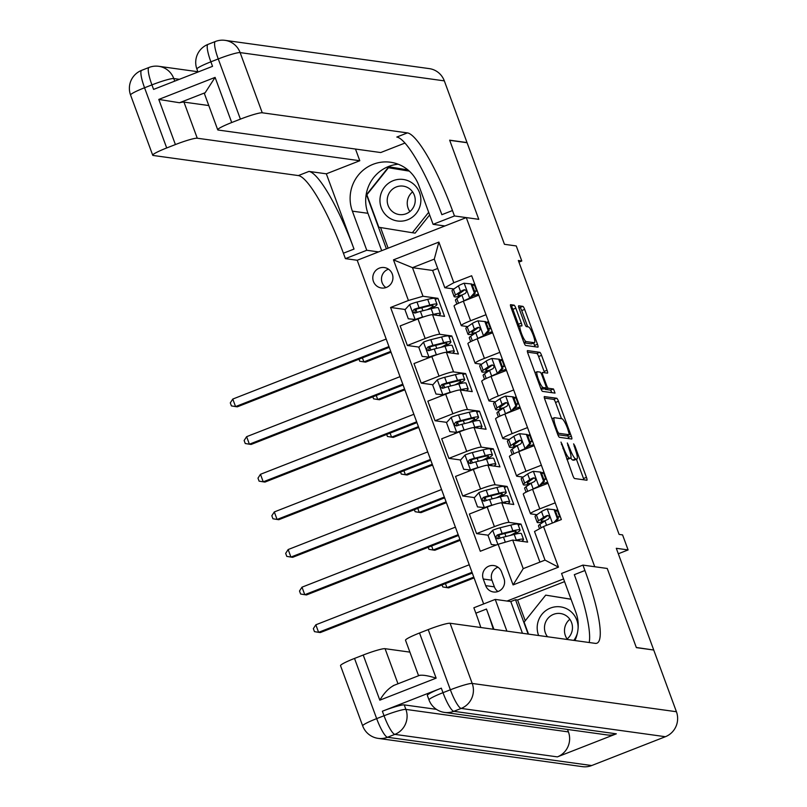 <?xml version="1.0" encoding="UTF-8"?>
<svg xmlns="http://www.w3.org/2000/svg" width="807" height="807" viewBox="0 0 807 807"><rect width="100%" height="100%" fill="white"/><g stroke="black" fill="none" stroke-linecap="round" stroke-linejoin="round"><path stroke-width="1.21" d="M560.986 442.085L572.819 475.484A3.167 0.605 68.6 0 0 574.594 478.531L586.86 480.226A3.167 0.605 68.6 0 0 586.931 480.226A3.167 0.605 68.6 0 0 586.457 477.371L574.907 445.978L573.626 443.85L575.452 449.913A10.128 1.937 68.6 0 1 576.955 459.042A10.128 1.937 68.6 0 1 576.743 459.062L575.724 458.921A10.128 1.937 68.6 0 1 570.065 449.166L567.331 442.972L569.106 449.035A10.128 1.937 68.6 0 1 570.62 458.164A10.128 1.937 68.6 0 1 570.408 458.184L569.379 458.043A10.128 1.937 68.6 0 1 563.72 448.288L560.986 442.085M373.439 281.472A10.32 10.067 -82.1 0 0 381.459 287.998A10.32 10.067 -82.1 0 0 392.303 274.087A10.32 10.067 -82.1 0 0 384.283 267.551A10.32 10.067 -82.1 0 0 373.439 281.472M388.49 269.175A10.32 10.067 -82.1 0 0 385.938 287.585M515.834 308.193A3.167 0.605 68.6 0 0 514.059 305.147L510.619 304.673A3.167 0.605 68.6 0 0 510.559 304.673A3.167 0.605 68.6 0 0 511.023 307.528L523.854 342.39A3.167 0.605 68.6 0 0 525.619 345.436L537.896 347.141A3.167 0.605 68.6 0 0 537.956 347.131A3.167 0.605 68.6 0 0 537.492 344.276L524.661 309.414A3.167 0.605 68.6 0 0 522.896 306.367L518.73 305.792A3.167 0.605 68.6 0 0 518.669 305.803A3.167 0.605 68.6 0 0 519.143 308.647L524.631 323.567A3.167 0.605 68.6 0 0 526.396 326.623L528.464 326.906A8.463 1.614 68.6 0 1 533.034 334.643A8.463 1.614 68.6 0 1 534.456 342.693A8.463 1.614 68.6 0 1 534.274 342.713L526.194 341.593A8.463 1.614 68.6 0 1 521.625 333.856A8.463 1.614 68.6 0 1 520.202 325.806A8.463 1.614 68.6 0 1 520.384 325.786L521.726 325.978A3.167 0.605 68.6 0 0 521.796 325.967A3.167 0.605 68.6 0 0 521.322 323.113L515.834 308.193L512.889 309.343A3.167 0.605 68.6 0 0 511.113 306.297L510.619 306.226M653.68 649.877L616.296 548.296L628.108 549.93L622.57 534.89L619.1 534.405L518.326 260.51L521.796 260.994L516.258 245.943L504.456 244.309L467.082 142.728L449.711 140.317L478.783 219.333L466.285 217.597L594.739 566.736L607.237 568.471L582.926 565.102L584.924 570.519A80.619 15.383 -111.4 0 1 596.928 643.189A80.619 15.383 -111.4 0 1 595.243 643.361L450.074 623.256L472.216 683.448L676.427 711.734L653.731 650.028L636.37 647.628L607.237 568.471L636.309 647.476L653.408 649.988M544.422 396.55A3.167 0.605 68.6 0 0 544.362 396.55A3.167 0.605 68.6 0 0 544.836 399.404L557.657 434.267A3.167 0.605 68.6 0 0 559.422 437.313L571.699 439.018A3.167 0.605 68.6 0 0 571.77 439.008A3.167 0.605 68.6 0 0 571.295 436.153L558.464 401.291A3.167 0.605 68.6 0 0 556.699 398.244L544.301 396.59M540.751 388.328L527.929 353.466A3.167 0.605 68.6 0 1 527.455 350.611A3.167 0.605 68.6 0 1 527.526 350.611L539.792 352.306A3.167 0.605 68.6 0 1 541.568 355.352L547.055 370.272A3.167 0.605 68.6 0 1 547.529 373.127A3.167 0.605 68.6 0 1 547.459 373.137L542.486 372.451A3.167 0.605 68.6 0 0 542.415 372.451A3.167 0.605 68.6 0 0 542.889 375.305L546.531 385.201A3.167 0.605 68.6 0 0 548.296 388.248L553.481 388.974L555.045 393.1L542.526 391.375A3.167 0.605 68.6 0 1 540.751 388.328M503.972 578.488L501.53 571.87A9.997 9.755 -82.1 0 0 493.763 565.546A9.997 9.755 -82.1 0 0 483.252 579.023L485.693 585.64A9.997 9.755 -82.1 0 0 493.46 591.975A9.997 9.755 -82.1 0 0 503.972 578.488M483.655 603.939L357.208 260.268L466.285 217.597M563.568 578.932L507.038 601.044M543.525 526.517L558.474 567.15L513.081 584.914L498.131 544.281L512.697 540.054L523.218 568.642L545.028 560.108L534.506 531.52L543.525 526.517L561.359 519.547L471.661 275.752L453.827 282.722L444.808 287.726L434.287 259.128L412.478 267.662L422.999 296.26L437.929 298.328L435.215 299.387M405.225 309.495L390.588 307.467L480.296 551.262L498.131 544.281M390.588 307.467L408.423 300.486L393.473 259.854L438.877 242.09L453.827 282.722M518.921 262.124L521.796 260.994M618.313 553.763L628.108 549.93M512.697 540.054L527.627 542.122L520.989 524.066L518.265 525.125M437.727 268.459L432.623 270.456L539.923 562.106M432.623 270.456L412.478 267.662L393.473 259.854M419.065 347.111L407.353 345.487L400.151 325.927L417.986 318.947A12.902 1.342 -20.2 0 1 432.562 314.72L444.576 316.384L437.929 298.328M407.353 345.487L425.188 338.516A12.902 1.342 -20.2 0 1 439.754 334.29L451.769 335.954L449.055 337.013M432.905 384.737L421.193 383.113L414.001 363.553L431.836 356.573A12.902 1.342 -20.2 0 1 446.402 352.346L458.416 354.011L451.769 335.954M421.193 383.113L439.028 376.133A12.902 1.342 -20.2 0 1 453.595 371.906L465.619 373.57L462.905 374.63M446.745 422.364L435.034 420.74L427.841 401.17L445.676 394.199A12.902 1.342 -20.2 0 1 460.242 389.963L472.256 391.627L465.619 373.57M435.034 420.74L452.868 413.759A12.902 1.342 -20.2 0 1 467.445 409.532L479.459 411.197L476.745 412.256M460.595 459.98L448.884 458.356L441.681 438.796L459.516 431.816A12.902 1.342 -20.2 0 1 474.082 427.589L486.107 429.253L479.459 411.197M448.884 458.356L466.718 451.385A12.902 1.342 -20.2 0 1 481.285 447.149L493.299 448.813L490.585 449.882M474.435 497.606L462.724 495.982L455.521 476.423L473.356 469.442A12.902 1.342 -20.2 0 1 487.932 465.215L499.947 466.88L493.299 448.813M462.724 495.982L480.558 489.002A12.902 1.342 -20.2 0 1 495.125 484.775L507.139 486.439L504.425 487.499M488.275 535.223L476.564 533.609L469.371 514.039L487.196 507.058A12.902 1.342 -20.2 0 1 501.772 502.832L513.787 504.496L507.139 486.439M476.564 533.609L494.398 526.628A12.902 1.342 -20.2 0 1 508.965 522.401L520.989 524.066M536.937 514.715L530.784 513.867A12.902 1.342 -20.2 0 1 530.471 513.706A12.902 1.342 -20.2 0 1 539.792 508.864L555.206 502.832M523.097 477.098L516.944 476.241A12.902 1.342 -20.2 0 1 516.621 476.08A12.902 1.342 -20.2 0 1 525.952 471.248L541.366 465.215M509.257 439.472L503.094 438.615A12.902 1.342 -20.2 0 1 502.781 438.463A12.902 1.342 -20.2 0 1 512.112 433.621L527.526 427.589M495.407 401.846L489.254 400.998A12.902 1.342 -20.2 0 1 488.941 400.837A12.902 1.342 -20.2 0 1 498.272 395.995L513.686 389.963M481.567 364.229L475.414 363.372A12.902 1.342 -20.2 0 1 475.101 363.211A12.902 1.342 -20.2 0 1 484.422 358.379L499.836 352.346M467.727 326.603L461.574 325.746A12.902 1.342 -20.2 0 1 461.261 325.594A12.902 1.342 -20.2 0 1 470.582 320.752L485.996 314.72M453.887 288.977L444.808 287.726M557.728 509.681L555.287 510.639M530.471 513.706L523.269 494.136A12.902 1.342 -20.2 0 1 532.6 489.304L548.014 483.272M543.888 472.065L541.447 473.023M516.621 476.08L509.429 456.52A12.902 1.342 -20.2 0 1 518.75 451.678L534.173 445.646M530.048 434.438L527.596 435.397M502.781 438.463L495.589 418.894A12.902 1.342 -20.2 0 1 504.91 414.052L520.323 408.029M516.208 396.822L513.756 397.77M488.941 400.837L481.739 381.277A12.902 1.342 -20.2 0 1 491.07 376.435L506.483 370.403M502.358 359.196L499.916 360.154M475.101 363.211L467.899 343.651A12.902 1.342 -20.2 0 1 477.23 338.809L492.643 332.777M488.517 321.569L486.076 322.528M461.261 325.594L454.059 306.024A12.902 1.342 -20.2 0 1 463.389 301.193L478.803 295.16M474.677 283.953L472.226 284.911M422.999 296.26L408.423 300.486M523.218 568.642L513.081 584.914M545.028 560.108L558.474 567.15M438.877 242.09L434.287 259.128M497.959 567.2A9.997 9.755 -82.1 0 0 491.937 580.223L494.378 586.85A9.997 9.755 -82.1 0 0 497.949 591.521M567.835 459.183A10.128 1.937 68.6 0 1 567.664 459.314A10.128 1.937 68.6 0 1 567.452 459.334L566.847 459.254M570.791 458.033A10.128 1.937 68.6 0 0 572.778 460.071L575.724 458.921M574.181 460.061A10.128 1.937 68.6 0 1 574.009 460.192A10.128 1.937 68.6 0 1 573.797 460.212L572.778 460.071M583.915 479.822A3.167 0.605 68.6 0 0 583.511 478.521L576.42 459.254M561.49 418.682L555.519 402.451A3.167 0.605 68.6 0 0 553.753 399.404L544.422 398.103M568.753 438.605A3.167 0.605 68.6 0 0 568.35 437.313L567.674 435.477M557.415 431.15L558.656 433.288L569.47 434.771L567.563 428.487A10.128 1.937 68.6 0 0 561.904 418.732L554.54 417.713A10.128 1.937 68.6 0 0 554.328 417.733A10.128 1.937 68.6 0 0 555.841 426.863L557.415 431.15L556.628 431.463M566.564 435.901L557.839 434.731M527.516 352.165L536.847 353.456L539.792 352.306M544.513 372.723A3.167 0.605 68.6 0 0 544.11 371.432L538.612 356.512A3.167 0.605 68.6 0 0 536.847 353.456M544.564 388.5A3.167 0.605 68.6 0 0 545.35 389.408L550.535 390.124L553.481 388.974M551.917 392.676L550.535 390.124M537.321 371.734A8.463 1.614 68.6 0 0 537.139 371.745A8.463 1.614 68.6 0 0 538.562 379.804A8.463 1.614 68.6 0 0 543.131 387.531L545.976 387.935A3.167 0.605 68.6 0 0 546.046 387.925A3.167 0.605 68.6 0 0 545.572 385.07L541.931 375.174A3.167 0.605 68.6 0 0 540.165 372.128L537.321 371.734M543.151 389.035A3.167 0.605 68.6 0 1 543.101 389.075A3.167 0.605 68.6 0 1 543.03 389.085L540.932 388.792M518.941 326.3A3.167 0.605 68.6 0 0 518.376 324.263L512.889 309.343M531.652 343.742A8.463 1.614 68.6 0 1 531.5 343.843A8.463 1.614 68.6 0 1 531.329 343.863L524.036 342.854M527.687 326.795L521.715 310.574A3.167 0.605 68.6 0 0 519.95 307.517L518.73 307.356M534.95 346.728A3.167 0.605 68.6 0 0 534.537 345.426L533.649 343.005M517.327 540.69A20.478 2.139 -20.2 0 1 519.587 540.861A20.478 2.139 -20.2 0 1 519.597 541.013M515.269 540.408L516.319 540.145A24.664 2.572 -20.2 0 1 523.531 539.409A24.664 2.572 -20.2 0 1 521.635 541.295M496.174 545.048L491.352 544.523L488.033 535.495L492.825 530.179A8.544 0.888 -20.2 0 1 500.037 527.798L510.781 525.095A24.664 2.572 -20.2 0 1 517.993 524.358L520.091 530.078A24.664 2.572 159.8 0 0 512.879 530.814L502.146 533.518A8.544 0.888 159.8 0 0 497.223 535.041C495.276 537.119 495.72 538.319 498.555 538.652A8.544 0.888 -20.2 0 1 503.467 537.129L514.21 534.426A24.664 2.572 -20.2 0 1 521.423 533.689L523.531 539.409M491.352 544.523L496.244 545.018M513.02 534.728A24.664 2.572 159.8 0 0 520.091 530.078M498.04 538.773L498.222 535.182L510.175 532.136A20.478 2.139 -20.2 0 1 516.157 531.531A20.478 2.139 -20.2 0 1 510.155 535.444M497.576 538.763L498.555 538.652M469.25 564.769L315.84 624.8L318.604 632.325L320.339 632.557L472.307 573.101M472.014 572.294L318.604 632.325L314.458 631.639L313.358 628.623L315.84 624.8M554.046 522.401L557.385 518.689L554.066 509.661L547.065 508.955A8.544 0.888 159.8 0 0 541.507 511.567L536.443 515.058A24.664 2.572 159.8 0 0 535.061 516.601L537.169 522.321A24.664 2.572 159.8 0 0 543.716 521.746M555.529 511.305A20.478 2.139 159.8 0 0 557.435 510.639L558 510.438M557.385 518.689L558.293 518.82L554.964 509.782L554.066 509.661M558.293 518.82L555.609 521.786A20.478 2.139 159.8 0 0 555.993 521.645M539.53 528.736L538.501 525.932A24.664 2.572 -20.2 0 1 539.883 524.389L544.947 520.898A8.544 0.888 -20.2 0 1 548.367 519.163C550.081 517.055 549.648 515.855 547.045 515.552A8.544 0.888 159.8 0 0 543.615 517.287L538.551 520.777A24.664 2.572 159.8 0 0 537.169 522.321M557.788 517.448A24.664 2.572 159.8 0 0 559.382 516.873L560.26 516.561M557.435 510.639L559.544 516.359A20.478 2.139 -20.2 0 1 557.637 517.025M545.28 520.686A20.478 2.139 -20.2 0 1 541.104 520.868A20.478 2.139 -20.2 0 1 542.254 519.587L547.923 515.431M559.544 516.359L560.108 516.157M445.454 583.612L446.937 587.627L448.672 587.869L474.082 577.923M473.79 577.126L446.937 587.627L442.791 586.941L442.054 584.944M499.18 497.102A24.664 2.572 159.8 0 0 506.251 492.462L504.143 486.742A24.664 2.572 -20.2 0 0 496.941 487.478L486.197 490.172A8.544 0.888 -20.2 0 0 478.985 492.552L474.193 497.869L477.512 506.907L484.523 507.603A8.544 0.888 -20.2 0 1 491.735 505.222L493.753 504.718M484.523 507.603L486.661 507.27M503.477 503.074A20.478 2.139 -20.2 0 1 505.747 503.235A20.478 2.139 -20.2 0 1 505.757 503.386M501.278 502.822L502.468 502.529A24.664 2.572 -20.2 0 1 509.681 501.783A24.664 2.572 -20.2 0 1 507.795 503.669M485.421 507.734L477.512 506.907M506.251 492.462A24.664 2.572 159.8 0 0 499.039 493.198L488.296 495.891A8.544 0.888 159.8 0 0 483.383 497.425C481.436 499.493 481.88 500.703 484.714 501.036A8.544 0.888 -20.2 0 1 489.627 499.503L500.37 496.809A24.664 2.572 -20.2 0 1 507.583 496.073L509.681 501.783M483.958 507.583A11.772 1.231 159.8 0 0 482.384 508.884L482.404 508.945M484.2 501.147L484.382 497.556L496.335 494.52A20.478 2.139 -20.2 0 1 502.317 493.904A20.478 2.139 -20.2 0 1 496.315 497.828M483.726 501.137L484.714 501.036M455.4 527.153L301.989 587.173L304.764 594.698L306.499 594.941L458.467 535.475M458.174 534.678L304.764 594.698L300.618 594.013L299.508 591.006L301.989 587.173M485.33 459.486A24.664 2.572 159.8 0 0 492.411 454.835L490.303 449.116A24.664 2.572 -20.2 0 0 483.09 449.852L472.357 452.556A8.544 0.888 -20.2 0 0 465.135 454.936L460.353 460.252L463.672 469.281L470.673 469.987A8.544 0.888 -20.2 0 1 477.895 467.596L479.913 467.092M470.673 469.987L472.821 469.654M489.637 465.447A20.478 2.139 -20.2 0 1 491.907 465.609A20.478 2.139 -20.2 0 1 491.917 465.76M487.428 465.205L488.628 464.903A24.664 2.572 -20.2 0 1 495.841 464.166A24.664 2.572 -20.2 0 1 493.955 466.043M471.581 470.108L463.672 469.281M492.411 454.835A24.664 2.572 159.8 0 0 485.199 455.572L474.455 458.265A8.544 0.888 159.8 0 0 469.543 459.798C467.596 461.876 468.04 463.077 470.864 463.41A8.544 0.888 -20.2 0 1 475.787 461.886L486.53 459.183A24.664 2.572 -20.2 0 1 493.733 458.447L495.841 464.166M470.118 469.967A11.772 1.231 159.8 0 0 468.544 471.258L468.564 471.318M470.36 463.521L470.542 459.94L482.485 456.893A20.478 2.139 -20.2 0 1 488.477 456.278A20.478 2.139 -20.2 0 1 482.475 460.202M469.886 463.511L470.864 463.41M441.56 489.526L288.149 549.547L290.923 557.072L292.659 557.314L444.627 497.858M444.334 497.051L290.923 557.072L286.778 556.386L285.668 553.38L288.149 549.547M471.49 421.859A24.664 2.572 159.8 0 0 478.561 417.209L476.463 411.489A24.664 2.572 -20.2 0 0 469.25 412.226L458.507 414.929A8.544 0.888 -20.2 0 0 451.295 417.31L446.503 422.626L449.832 431.654L456.833 432.36A8.544 0.888 -20.2 0 1 464.045 429.98L466.063 429.475M456.833 432.36L458.981 432.027M475.797 427.831A20.478 2.139 -20.2 0 1 478.067 427.992A20.478 2.139 -20.2 0 1 478.067 428.144M473.588 427.579L474.788 427.276A24.664 2.572 -20.2 0 1 482.001 426.54A24.664 2.572 -20.2 0 1 480.104 428.426M457.74 432.481L449.832 431.654M478.561 417.209A24.664 2.572 159.8 0 0 471.359 417.945L460.615 420.649A8.544 0.888 159.8 0 0 455.693 422.182C453.756 424.25 454.2 425.46 457.024 425.793A8.544 0.888 -20.2 0 1 461.947 424.26L472.68 421.557A24.664 2.572 -20.2 0 1 479.893 420.82L482.001 426.54M456.278 432.34A11.772 1.231 159.8 0 0 454.694 433.641L454.724 433.692M456.52 425.904L456.691 422.313L468.645 419.267A20.478 2.139 -20.2 0 1 474.627 418.662A20.478 2.139 -20.2 0 1 468.635 422.575M456.046 425.894L457.024 425.793M427.72 451.91L274.309 511.931L277.073 519.456L278.808 519.698L430.787 460.232M430.484 459.435L277.073 519.456L272.937 518.77L271.828 515.754L274.309 511.931M543.545 481.063L544.453 481.194L539.661 486.51L538.753 486.389L543.545 481.063L540.226 472.034L533.225 471.338A8.544 0.888 159.8 0 0 527.667 473.951L522.603 477.431A24.664 2.572 159.8 0 0 521.221 478.975L523.329 484.694A24.664 2.572 159.8 0 0 529.876 484.119M541.689 473.689A20.478 2.139 159.8 0 0 543.595 473.013L544.16 472.811M539.661 486.51L538.521 486.984M538.753 486.389A8.544 0.888 159.8 0 0 533.205 489.002L532.983 489.153M544.453 481.194L541.124 472.166L540.226 472.034M526.073 492.149L524.651 488.306A24.664 2.572 -20.2 0 1 526.033 486.762L531.097 483.282A8.544 0.888 -20.2 0 1 534.527 481.547C536.241 479.439 535.798 478.228 533.195 477.936A8.544 0.888 159.8 0 0 529.775 479.671L524.711 483.151A24.664 2.572 159.8 0 0 523.329 484.694M543.948 479.822A24.664 2.572 159.8 0 0 545.542 479.257L546.42 478.944M543.595 473.013L545.703 478.733A20.478 2.139 -20.2 0 1 543.787 479.408M531.44 483.06A20.478 2.139 -20.2 0 1 527.264 483.252A20.478 2.139 -20.2 0 1 528.403 481.971L534.083 477.815M545.703 478.733L546.268 478.531M547.6 482.142L547.025 482.344L547.449 483.494M541.8 484.129A20.478 2.139 159.8 0 0 547.025 482.344M431.614 545.986L433.097 550.011L434.832 550.243L460.242 540.307M459.95 539.5L433.097 550.011L428.951 549.325L428.214 547.317M529.705 443.447L530.602 443.568L525.942 448.753L524.913 448.763L529.705 443.447L526.386 434.418L519.375 433.712A8.544 0.888 159.8 0 0 513.827 436.325L508.763 439.815A24.664 2.572 159.8 0 0 507.381 441.358L509.479 447.078A24.664 2.572 159.8 0 0 516.036 446.503M527.849 436.062A20.478 2.139 159.8 0 0 529.755 435.387L530.32 435.185M525.821 448.884L524.681 449.358M524.913 448.763A8.544 0.888 159.8 0 0 519.365 451.375L519.133 451.527M530.602 443.568L527.284 434.539L526.386 434.418M512.223 454.533L510.811 450.689A24.664 2.572 -20.2 0 1 512.193 449.136L517.257 445.656A8.544 0.888 -20.2 0 1 520.686 443.921C522.401 441.812 521.958 440.612 519.355 440.309A8.544 0.888 159.8 0 0 515.925 442.044L510.861 445.525A24.664 2.572 159.8 0 0 509.479 447.078M530.098 442.196A24.664 2.572 159.8 0 0 531.702 441.631L532.58 441.318M529.755 435.387L531.853 441.106A20.478 2.139 -20.2 0 1 529.947 441.782M517.6 445.434A20.478 2.139 -20.2 0 1 513.413 445.625A20.478 2.139 -20.2 0 1 514.563 444.344L520.233 440.188M531.853 441.106L532.428 440.904M533.75 444.516L533.185 444.718L533.609 445.868M527.96 446.513A20.478 2.139 159.8 0 0 533.185 444.718M417.774 508.36L419.247 512.384L420.992 512.627L446.402 502.68M446.11 501.873L419.247 512.384L415.111 511.699L414.374 509.691M515.865 405.82L516.762 405.951L511.981 411.267L511.073 411.136L515.865 405.82L512.536 396.792L505.535 396.086A8.544 0.888 159.8 0 0 499.987 398.698L494.923 402.189A24.664 2.572 159.8 0 0 493.541 403.732L495.639 409.452A24.664 2.572 159.8 0 0 502.186 408.877M513.998 398.446A20.478 2.139 159.8 0 0 515.915 397.77L516.48 397.569M511.981 411.267L510.841 411.741M511.073 411.136A8.544 0.888 159.8 0 0 505.515 413.749L505.293 413.91M516.762 405.951L513.444 396.923L512.536 396.792M498.383 416.906L496.971 413.063A24.664 2.572 -20.2 0 1 498.353 411.52L503.417 408.029A8.544 0.888 -20.2 0 1 506.846 406.294C508.561 404.186 508.117 402.986 505.515 402.683A8.544 0.888 159.8 0 0 502.085 404.418L497.021 407.908A24.664 2.572 159.8 0 0 495.639 409.452M516.258 404.579A24.664 2.572 159.8 0 0 517.852 404.014L518.73 403.692M515.915 397.77L518.013 403.49A20.478 2.139 -20.2 0 1 516.107 404.166M503.76 407.817A20.478 2.139 -20.2 0 1 499.573 407.999A20.478 2.139 -20.2 0 1 500.723 406.718L506.393 402.572M518.013 403.49L518.578 403.288M519.91 406.899L519.345 407.101L519.769 408.241M514.12 408.887A20.478 2.139 159.8 0 0 519.345 407.101M403.924 470.743L405.407 474.758L407.142 475L432.562 465.064M432.259 464.257L405.407 474.758L401.271 474.072L400.524 472.075M457.65 384.233A24.664 2.572 159.8 0 0 464.721 379.593L462.623 373.873A24.664 2.572 -20.2 0 0 455.41 374.609L444.667 377.303A8.544 0.888 -20.2 0 0 437.455 379.693L432.663 385.01L435.992 394.038L442.993 394.734A8.544 0.888 -20.2 0 1 450.205 392.353L452.223 391.849M442.993 394.734L445.141 394.401M461.957 390.205A20.478 2.139 -20.2 0 1 464.227 390.366A20.478 2.139 -20.2 0 1 464.227 390.517M459.748 389.963L460.948 389.66A24.664 2.572 -20.2 0 1 468.161 388.924A24.664 2.572 -20.2 0 1 466.264 390.8M443.89 394.865L435.992 394.038M464.721 379.593A24.664 2.572 159.8 0 0 457.508 380.329L446.775 383.022A8.544 0.888 159.8 0 0 441.853 384.556C439.916 386.634 440.35 387.834 443.184 388.167A8.544 0.888 -20.2 0 1 448.097 386.634L458.84 383.94A24.664 2.572 -20.2 0 1 466.053 383.204L468.161 388.924M442.438 394.714A11.772 1.231 159.8 0 0 440.854 396.015L440.874 396.076M442.67 388.278L442.851 384.697L454.805 381.65A20.478 2.139 -20.2 0 1 460.787 381.035A20.478 2.139 -20.2 0 1 454.785 384.959M442.206 388.268L443.184 388.167M413.88 414.284L260.469 474.304L263.233 481.829L264.968 482.072L416.937 422.616M416.644 421.809L263.233 481.829L259.087 481.143L257.988 478.137L260.469 474.304M502.015 368.204L502.922 368.325L498.131 373.641L497.233 373.52L502.015 368.204L498.696 359.165L491.695 358.469A8.544 0.888 159.8 0 0 486.137 361.082L481.073 364.562A24.664 2.572 159.8 0 0 479.691 366.106L481.799 371.825A24.664 2.572 159.8 0 0 488.346 371.25M500.158 360.82A20.478 2.139 159.8 0 0 502.065 360.144L502.64 359.942M498.131 373.641L497.001 374.115M497.233 373.52A8.544 0.888 159.8 0 0 491.675 376.133L491.453 376.284M502.922 368.325L499.604 359.297L498.696 359.165M484.543 379.28L483.131 375.437A24.664 2.572 -20.2 0 1 484.513 373.893L489.577 370.413A8.544 0.888 -20.2 0 1 492.996 368.678C494.721 366.57 494.277 365.359 491.675 365.067A8.544 0.888 159.8 0 0 488.245 366.802L483.181 370.282A24.664 2.572 159.8 0 0 481.799 371.825M502.418 366.953A24.664 2.572 159.8 0 0 504.012 366.388L504.889 366.075M502.065 360.144L504.173 365.864A20.478 2.139 -20.2 0 1 502.267 366.539M489.92 370.191A20.478 2.139 -20.2 0 1 485.733 370.383A20.478 2.139 -20.2 0 1 486.883 369.102L492.552 364.946M504.173 365.864L504.738 365.662M506.07 369.273L505.505 369.475L505.928 370.625M500.269 371.26A20.478 2.139 159.8 0 0 505.505 369.475M390.084 433.117L391.566 437.142L393.302 437.384L418.712 427.438M418.419 426.631L391.566 437.142L387.421 436.456L386.684 434.448M573.807 640.385A20.962 20.457 -82.1 0 0 577.469 632.769M578.115 628.058A20.962 20.457 -82.1 0 0 570.65 611.353A20.962 20.457 -82.1 0 0 545.572 610.798A20.962 20.457 -82.1 0 0 538.642 635.523M566.575 639.386A14.355 14.001 -82.1 0 0 560.441 613.522A14.355 14.001 -82.1 0 0 547.519 636.753M528.514 634.12L524.116 622.157L545.703 595.132L571.023 599.187M545.703 595.132L571.053 599.258M567.119 638.973A14.355 14.001 97.9 0 1 569.853 619.282M420.598 203.515A20.962 20.457 -82.1 0 0 403.752 179.537A20.962 20.457 -82.1 0 0 380.218 196.938A20.962 20.457 -82.1 0 0 397.064 220.926A20.962 20.457 -82.1 0 0 420.598 203.515M415.05 202.597A14.355 14.001 -82.1 0 0 403.197 186.135A14.355 14.001 -82.1 0 0 387.4 198.088A14.355 14.001 -82.1 0 0 399.263 214.561A14.355 14.001 -82.1 0 0 415.05 202.597M409.875 211.575A14.355 14.001 97.9 0 1 412.599 191.884M428.678 212.291L412.357 232.729L378.826 227.261L366.862 194.769L388.449 167.735L409.23 171.054M429.647 214.944L415.141 233.112L412.357 232.729M388.449 167.735L409.32 171.134M441.328 688.159L442.993 692.678A19.348 2.018 159.8 0 0 429.001 699.931L427.347 695.422A19.348 2.018 -20.2 0 1 441.328 688.159L382.377 711.229A19.348 2.018 -20.2 0 1 404.226 704.884L405.891 709.403L568.431 731.909A19.348 18.884 97.9 0 1 557.385 756.885L616.346 733.825A19.348 18.884 97.9 0 1 607.046 734.925L444.506 712.42A19.348 18.884 -82.1 0 0 453.806 711.31L616.346 733.825M436.416 709.343L404.226 704.884M574.957 640.546A36.275 35.407 -82.1 0 0 575.956 612.594L561.561 573.464L582.926 565.102M522.462 633.283L510.791 601.568L495.236 599.409L506.897 631.124M495.236 599.409L473.86 607.772L475.858 613.189A80.619 15.383 -111.4 0 1 480.821 627.513M493.934 629.329L486.47 609.043A80.619 15.383 -111.4 0 1 493.289 629.238M419.579 675.398C422.747 674.783 428.265 675.701 436.133 678.142L379.825 700.173L363.221 655.032L354.515 658.431L376.667 718.623L384.041 715.748L382.377 711.229M363.221 655.032A19.348 2.018 -20.2 0 1 385.07 648.687L397.982 683.791M409.895 652.127L385.07 648.687M557.385 756.885L394.845 734.38L387.481 737.265A19.348 3.692 68.6 0 1 376.667 718.623A19.348 2.018 159.8 0 0 362.676 725.886L340.534 665.694A19.348 2.018 -20.2 0 1 354.515 658.431M676.427 711.734A19.348 18.884 97.9 0 1 665.392 736.71L591.692 765.54A19.348 18.884 97.9 0 1 582.392 766.65L378.18 738.375A19.348 18.884 -82.1 0 0 387.481 737.265L591.692 765.54M510.791 601.568L515.512 599.722L528.141 634.07M564.567 581.635L517.59 600.015L515.512 599.722M418.581 675.731L405.528 640.254A19.348 2.018 -20.2 0 1 419.519 633.001L436.133 678.142M665.392 736.71L461.18 708.425L453.806 711.31A19.348 3.692 68.6 0 1 442.993 692.678L450.367 689.793L428.214 629.601L419.519 633.001M428.214 629.601A19.348 2.018 -20.2 0 1 450.074 623.256M567.523 729.457L568.431 731.909M584.924 570.519L574.312 574.675A80.619 15.383 -111.4 0 1 589.201 642.523M379.825 700.173C384.082 692.981 388.772 688.078 393.907 685.446M517.59 600.015L525.226 620.765M130.573 95.034A19.348 19.348 0 0 1 141.679 70.33A19.348 3.692 68.6 0 0 144.554 87.771L166.706 147.963A19.348 2.018 159.8 0 0 152.715 155.226L130.573 95.034A19.348 2.018 -20.2 0 1 144.554 87.771L151.928 84.886L153.592 89.406L212.544 66.335L210.879 61.826L218.253 58.941A19.348 2.018 -20.2 0 1 240.113 52.596L262.255 112.788A19.348 2.018 159.8 0 0 240.405 119.133L218.253 58.941A19.348 3.692 -111.4 0 1 215.368 41.5A19.348 19.348 0 0 1 225.072 40.35A19.348 18.884 -82.1 0 1 240.113 52.596L444.324 80.871L467.021 142.577L449.66 140.176L478.783 219.333L454.472 215.963L452.475 210.546A80.619 15.383 68.6 0 0 407.424 132.893L262.255 112.788M444.909 225.96L433.097 224.326L418.702 185.196A36.275 35.407 -82.1 0 0 390.517 162.237A36.275 35.407 -82.1 0 0 352.377 211.152L366.771 250.271L345.406 258.633L343.409 253.216A80.619 15.383 68.6 0 0 298.358 175.573L153.189 155.469A19.348 2.018 159.8 0 1 152.715 155.226M433.097 224.326L454.472 215.963M217.719 129.796L204.423 93.673A19.348 2.018 -20.2 0 1 205.18 92.704L179.517 102.741L158.787 99.422L215.096 77.391L231.71 122.533A19.348 2.018 159.8 0 0 217.719 129.796A19.348 2.018 159.8 0 0 218.183 130.038L380.722 152.543L405.003 143.041M355.494 149.053L359.791 160.734L197.261 138.219A19.348 2.018 159.8 0 0 175.401 144.564L158.787 99.422M326.341 173.818L354.021 249.07A80.619 15.383 68.6 0 0 308.97 171.417L326.341 173.818L359.791 160.734M231.71 122.533L240.405 119.133M225.072 40.35L429.294 68.625A19.348 18.884 97.9 0 1 444.324 80.871M378.584 251.905L366.771 250.271M357.208 260.268L345.406 258.633M166.706 147.963L175.401 144.564M179.517 102.741A19.348 2.018 -20.2 0 1 183.966 102.106L197.261 138.219M208.791 105.546L183.966 102.106M452.475 210.546L441.863 214.692A80.619 15.383 68.6 0 0 396.812 137.049L407.424 132.893M215.096 77.391L205.18 92.704M381.691 250.695L367.942 213.3A36.275 35.407 97.9 0 1 398.174 164.214M443.305 226.585L442.972 225.688M407.918 169.914L388.762 166.787L366.489 194.689L386.412 248.849M380.551 227.544L388.137 248.173M390.81 167.12L390.134 167.967M443.81 346.617A24.664 2.572 159.8 0 0 450.881 341.966L448.773 336.247A24.664 2.572 -20.2 0 0 441.57 336.983L430.827 339.686A8.544 0.888 -20.2 0 0 423.614 342.067L418.823 347.383L422.142 356.412L429.153 357.118A8.544 0.888 -20.2 0 1 436.365 354.737L438.383 354.223M429.153 357.118L431.301 356.785M448.107 352.578A20.478 2.139 -20.2 0 1 450.377 352.74A20.478 2.139 -20.2 0 1 450.387 352.891M445.908 352.336L447.098 352.034A24.664 2.572 -20.2 0 1 454.311 351.297A24.664 2.572 -20.2 0 1 452.424 353.173M430.05 357.239L422.142 356.412M450.881 341.966A24.664 2.572 159.8 0 0 443.668 342.703L432.925 345.406A8.544 0.888 159.8 0 0 428.013 346.929C426.066 349.007 426.51 350.208 429.344 350.541A8.544 0.888 -20.2 0 1 434.257 349.017L445 346.314A24.664 2.572 -20.2 0 1 452.213 345.578L454.311 351.297M428.588 357.098A11.772 1.231 159.8 0 0 427.014 358.389L427.034 358.449M428.83 350.652L429.011 347.071L440.965 344.024A20.478 2.139 -20.2 0 1 446.947 343.419A20.478 2.139 -20.2 0 1 440.945 347.333M428.356 350.652L429.344 350.541M400.03 376.657L246.619 436.688L249.393 444.203L251.128 444.445L403.097 384.989M402.804 384.182L249.393 444.203L245.247 443.517L244.138 440.511L246.619 436.688M429.97 308.99A24.664 2.572 159.8 0 0 437.041 304.34L434.933 298.62A24.664 2.572 -20.2 0 0 427.72 299.367L416.987 302.06A8.544 0.888 -20.2 0 0 409.764 304.441L404.983 309.757L408.302 318.785L415.302 319.491A8.544 0.888 -20.2 0 1 422.525 317.111L424.543 316.606M415.302 319.491L417.451 319.158M434.267 314.962A20.478 2.139 -20.2 0 1 436.537 315.123A20.478 2.139 -20.2 0 1 436.547 315.275M432.058 314.71L433.258 314.407A24.664 2.572 -20.2 0 1 440.471 313.671A24.664 2.572 -20.2 0 1 438.584 315.557M416.21 319.622L408.302 318.785M437.041 304.34A24.664 2.572 159.8 0 0 429.828 305.076L419.085 307.78A8.544 0.888 159.8 0 0 414.173 309.313C412.226 311.381 412.67 312.591 415.494 312.924A8.544 0.888 -20.2 0 1 420.417 311.391L431.16 308.698A24.664 2.572 -20.2 0 1 438.372 307.951L440.471 313.671M414.748 319.471A11.772 1.231 159.8 0 0 413.174 320.772L413.194 320.823M414.99 313.035L415.171 309.444L427.115 306.408A20.478 2.139 -20.2 0 1 433.107 305.792A20.478 2.139 -20.2 0 1 427.105 309.706M414.516 313.025L415.494 312.924M386.19 339.041L232.779 399.062L235.553 406.587L237.288 406.829L389.256 347.363M388.964 346.566L235.553 406.587L231.407 405.901L230.298 402.885L232.779 399.062M488.174 330.577L489.082 330.699L484.291 336.015L483.393 335.894L488.174 330.577L484.856 321.549L477.855 320.843A8.544 0.888 159.8 0 0 472.297 323.456L467.233 326.946A24.664 2.572 159.8 0 0 465.851 328.489L467.959 334.209A24.664 2.572 159.8 0 0 474.506 333.634M486.318 323.193A20.478 2.139 159.8 0 0 488.225 322.528L488.79 322.316M484.291 336.015L483.151 336.489M483.393 335.894A8.544 0.888 159.8 0 0 477.835 338.506L477.613 338.658M489.082 330.699L485.753 321.67L484.856 321.549M470.703 341.664L469.281 337.82A24.664 2.572 -20.2 0 1 470.663 336.277L475.727 332.787A8.544 0.888 -20.2 0 1 479.156 331.052C480.871 328.943 480.427 327.743 477.835 327.44A8.544 0.888 159.8 0 0 474.405 329.175L469.341 332.666A24.664 2.572 159.8 0 0 467.959 334.209M488.578 329.327A24.664 2.572 159.8 0 0 490.172 328.762L491.049 328.449M488.225 322.528L490.333 328.237A20.478 2.139 -20.2 0 1 488.417 328.913M476.069 332.565A20.478 2.139 -20.2 0 1 471.893 332.756A20.478 2.139 -20.2 0 1 473.033 331.475L478.712 327.319M490.333 328.237L490.898 328.035M492.23 331.647L491.665 331.859L492.078 332.998M486.429 333.644A20.478 2.139 159.8 0 0 491.665 331.859M376.244 395.501L377.726 399.515L379.461 399.758L404.872 389.811M404.579 389.014L377.726 399.515L373.58 398.829L372.844 396.822M474.334 292.951L475.232 293.082L470.572 298.267L469.543 298.267L474.334 292.951L471.016 283.923L464.005 283.227A8.544 0.888 159.8 0 0 458.457 285.839L453.393 289.32A24.664 2.572 159.8 0 0 452.011 290.863L454.119 296.583A24.664 2.572 159.8 0 0 460.666 296.008M472.478 285.577A20.478 2.139 159.8 0 0 474.385 284.901L474.95 284.7M470.451 298.398L469.311 298.872M469.543 298.267A8.544 0.888 159.8 0 0 463.995 300.88L463.763 301.041M475.232 293.082L471.913 284.054L471.016 283.923M456.853 304.037L455.441 300.194A24.664 2.572 -20.2 0 1 456.823 298.651L461.886 295.17A8.544 0.888 -20.2 0 1 465.316 293.425C467.031 291.327 466.587 290.117 463.985 289.814A8.544 0.888 159.8 0 0 460.555 291.549L455.491 295.039A24.664 2.572 159.8 0 0 454.119 296.583M474.728 291.71A24.664 2.572 159.8 0 0 476.332 291.145L477.209 290.833M474.385 284.901L476.493 290.621A20.478 2.139 -20.2 0 1 474.577 291.297M462.229 294.948A20.478 2.139 -20.2 0 1 458.053 295.14A20.478 2.139 -20.2 0 1 459.193 293.849L464.862 289.703M476.493 290.621L477.058 290.419M478.38 294.03L477.815 294.232L478.238 295.372M472.589 296.018A20.478 2.139 159.8 0 0 477.815 294.232M362.404 357.874L363.876 361.899L365.621 362.131L391.032 352.195M390.739 351.388L363.876 361.899L359.74 361.213L359.004 359.206M432.562 314.72L439.754 334.29M446.402 352.346L453.595 371.906M460.242 389.963L467.445 409.532M474.082 427.589L481.285 447.149M487.932 465.215L495.125 484.775M501.772 502.832L508.965 522.401M532.6 489.304L539.792 508.864M487.196 507.058L494.398 526.628M473.356 469.442L480.558 489.002M518.75 451.678L525.952 471.248M459.516 431.816L466.718 451.385M504.91 414.052L512.112 433.621M445.676 394.199L452.868 413.759M491.07 376.435L498.272 395.995M431.836 356.573L439.028 376.133M477.23 338.809L484.422 358.379M417.986 318.947L425.188 338.516M463.389 301.193L470.582 320.752M494.378 586.85L485.693 585.64M491.937 580.223L483.252 579.023M562.933 448.591L563.72 448.288M566.776 459.062L569.379 458.043M567.452 459.334L570.408 458.184M567.775 445.414L568.572 445.101M569.268 449.479L570.065 449.166M573.797 460.212L576.743 459.062M574.12 446.291L574.907 445.978M583.511 478.521L586.457 477.371M561.43 444.536L562.227 444.223M553.753 399.404L556.699 398.244M555.519 402.451L558.464 401.291M568.35 437.313L571.295 436.153M557.466 433.752L558.656 433.288M566.484 435.931L569.429 434.781M555.045 427.175L555.841 426.863M538.612 356.512L541.568 355.352M544.11 371.432L547.055 370.272M542.092 375.618L542.889 375.305M545.734 385.514L546.531 385.201M545.35 389.408L548.296 388.248M540.801 388.449L543.131 387.531M543.03 389.085L545.976 387.935M518.376 324.263L521.322 323.113M523.894 342.491L526.194 341.593M531.329 343.863L534.274 342.713M519.95 307.517L522.896 306.367M521.715 310.574L524.661 309.414M534.537 345.426L537.492 344.276M511.113 306.297L514.059 305.147M492.704 530.31L497.879 544.382M514.21 534.426L516.319 540.145M500.068 538.138L498.908 534.98M505.949 536.504L504.839 533.477M510.781 525.095L512.879 530.814M503.467 537.129L505.333 542.193M500.037 527.798L502.146 533.518M498.222 535.182L497.223 535.041M552.412 523.037L547.237 508.975M538.551 520.777L536.443 515.058M541.144 527.839L539.883 524.389M543.615 517.287L541.507 511.567M546.571 525.327L544.947 520.898M478.864 492.694L484.341 507.593M500.37 496.809L502.468 502.529M486.228 500.511L485.057 497.354M492.109 498.877L490.999 495.861M496.941 487.478L499.039 493.198M489.627 499.503L491.735 505.222M486.197 490.172L488.296 495.891M484.382 497.556L483.383 497.425M465.014 455.067L470.501 469.967M486.53 459.183L488.628 464.903M472.377 462.895L471.217 459.738M478.269 461.261L477.159 458.235M483.09 449.852L485.199 455.572M475.787 461.886L477.895 467.596M472.357 452.556L474.455 458.265M470.542 459.94L469.543 459.798M451.174 417.441L456.661 432.34M472.68 421.557L474.788 427.276M458.537 425.269L457.377 422.111M464.428 423.635L463.309 420.608M469.25 412.226L471.359 417.945M461.947 424.26L464.045 429.98M458.507 414.929L460.615 420.649M456.691 422.313L455.693 422.182M538.874 486.248L533.397 471.349M524.711 483.151L522.603 477.431M527.728 491.352L526.033 486.762M529.775 479.671L527.667 473.951M533.205 489.002L531.097 483.282M525.034 448.631L519.557 433.732M510.861 445.525L508.763 439.815M513.888 453.736L512.193 449.136M515.925 442.044L513.827 436.325M519.365 451.375L517.257 445.656M511.194 411.005L505.707 396.106M497.021 407.908L494.923 402.189M500.037 416.109L498.353 411.52M502.085 404.418L499.987 398.698M505.515 413.749L503.417 408.029M437.333 379.825L442.811 394.724M458.84 383.94L460.948 389.66M444.697 387.642L443.537 384.485M450.578 386.008L449.469 382.992M455.41 374.609L457.508 380.329M448.097 386.634L450.205 392.353M444.667 377.303L446.775 383.022M442.851 384.697L441.853 384.556M497.354 373.379L491.867 358.49M483.181 370.282L481.073 364.562M486.197 378.483L484.513 373.893M488.245 366.802L486.137 361.082M491.675 376.133L489.577 370.413M486.47 609.043L475.858 613.189M405.891 709.403A19.348 2.018 159.8 0 0 384.041 715.748A19.348 3.692 -111.4 0 0 394.845 734.38A19.348 18.884 -82.1 0 0 405.891 709.403M472.216 683.448A19.348 2.018 159.8 0 0 450.367 689.793A19.348 3.692 -111.4 0 0 461.18 708.425A19.348 18.884 -82.1 0 0 472.216 683.448M354.021 249.07L343.409 253.216M308.97 171.417L298.358 175.573M179.366 79.318L173.777 78.541L174.736 81.134M196.898 69.079A19.348 2.018 -20.2 0 1 210.879 61.826A19.348 3.692 68.6 0 1 208.004 44.385A19.348 19.348 0 0 0 196.898 69.079L197.977 72.035M173.777 78.541A19.348 18.884 -82.1 0 0 158.747 66.305A19.348 19.348 0 0 0 149.043 67.445A19.348 3.692 -111.4 0 0 151.928 84.886A19.348 2.018 -20.2 0 1 173.777 78.541M367.942 213.3L352.377 211.152M423.493 342.198L428.971 357.098M445 346.314L447.098 352.034M430.857 350.026L429.687 346.869M436.738 348.392L435.629 345.366M441.57 336.983L443.668 342.703M434.257 349.017L436.365 354.737M430.827 339.686L432.925 345.406M429.011 347.071L428.013 346.929M409.653 304.572L415.131 319.471M431.16 308.698L433.258 314.407M417.007 312.4L415.847 309.242M422.898 310.766L421.789 307.739M427.72 299.367L429.828 305.076M420.417 311.391L422.525 317.111M416.987 302.06L419.085 307.78M415.171 309.444L414.173 309.313M483.504 335.762L478.026 320.863M469.341 332.666L467.233 326.946M472.357 340.867L470.663 336.277M474.405 329.175L472.297 323.456M477.835 338.506L475.727 332.787M469.664 298.136L464.186 283.237M455.491 295.039L453.393 289.32M458.517 303.24L456.823 298.651M460.555 291.549L458.457 285.839M463.995 300.88L461.886 295.17M567.664 459.314L570.62 458.164M574.009 460.192L576.955 459.042M566.524 435.921L569.47 434.771M551.917 418.682L554.328 417.733M534.97 372.602L537.139 371.745M543.101 389.075L546.046 387.925M518.064 326.643L520.202 325.806M531.5 343.843L534.456 342.693M362.676 725.886A19.348 19.348 0 0 0 378.18 738.375M429.001 699.931A19.348 19.348 0 0 0 444.506 712.42M393.12 685.688L419.953 675.197M208.004 44.385L215.368 41.5M197.866 71.722L158.747 66.305M141.679 70.33L149.043 67.445"/></g></svg>
